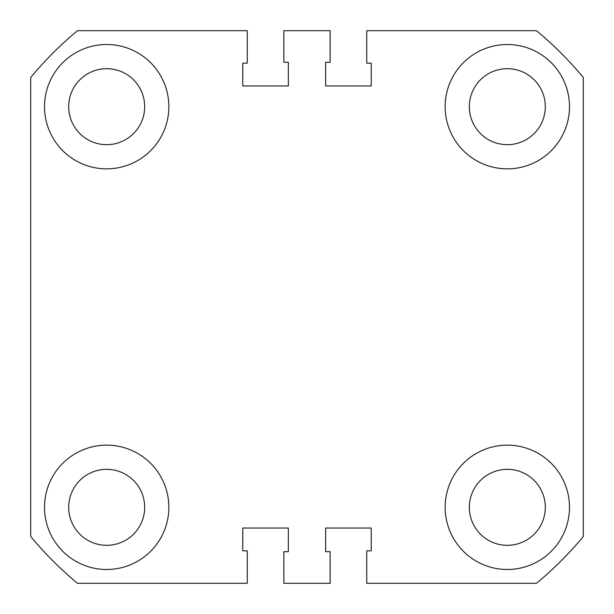 <?xml version="1.0" encoding="UTF-8"?>
<svg xmlns="http://www.w3.org/2000/svg" width="614" height="614" viewBox="0 0 614 614"><rect width="100%" height="100%" fill="white"/><g stroke="black" fill="none" stroke-linecap="round" stroke-linejoin="round"><path stroke-width="0.92" d="M44.515 507.317A62.167 62.167 0 0 0 106.682 569.485A62.167 62.167 0 0 0 168.85 507.317A62.167 62.167 0 0 0 106.682 445.15A62.167 62.167 0 0 0 44.515 507.317M44.515 106.682A62.167 62.167 0 0 0 106.682 168.85A62.167 62.167 0 0 0 168.85 106.682A62.167 62.167 0 0 0 106.682 44.515A62.167 62.167 0 0 0 44.515 106.682M445.15 106.682A62.167 62.167 0 0 0 507.317 168.85A62.167 62.167 0 0 0 569.485 106.682A62.167 62.167 0 0 0 507.317 44.515A62.167 62.167 0 0 0 445.15 106.682M445.15 507.317A62.167 62.167 0 0 0 507.317 569.485A62.167 62.167 0 0 0 569.485 507.317A62.167 62.167 0 0 0 507.317 445.15A62.167 62.167 0 0 0 445.15 507.317M68.691 106.682A37.991 37.991 0 0 0 106.682 144.674A37.991 37.991 0 0 0 144.674 106.682A37.991 37.991 0 0 0 106.682 68.691A37.991 37.991 0 0 0 68.691 106.682M68.691 507.317A37.991 37.991 0 0 0 106.682 545.309A37.991 37.991 0 0 0 144.674 507.317A37.991 37.991 0 0 0 106.682 469.326A37.991 37.991 0 0 0 68.691 507.317M469.326 507.317A37.991 37.991 0 0 0 507.317 545.309A37.991 37.991 0 0 0 545.309 507.317A37.991 37.991 0 0 0 507.317 469.326A37.991 37.991 0 0 0 469.326 507.317M469.326 106.682A37.991 37.991 0 0 0 507.317 144.674A37.991 37.991 0 0 0 545.309 106.682A37.991 37.991 0 0 0 507.317 68.691A37.991 37.991 0 0 0 469.326 106.682M283.86 583.3L330.14 583.3L330.14 551.702L325.65 551.702L325.65 528.04L371.24 528.04L371.24 550.835L366.75 550.835L366.75 583.3L536.513 583.3A359.19 359.19 0 0 0 583.3 536.513L583.3 77.487A359.19 359.19 0 0 0 536.513 30.7L366.75 30.7L366.75 63.165L371.24 63.165L371.24 85.96L325.65 85.96L325.65 62.298L330.14 62.298L330.14 30.7L283.86 30.7L283.86 62.298L288.35 62.298L288.35 85.96L242.76 85.96L242.76 63.165L247.25 63.165L247.25 30.7L77.487 30.7A359.19 359.19 0 0 0 30.7 77.487L30.7 536.513A359.19 359.19 0 0 0 77.487 583.3L247.25 583.3L247.25 550.835L242.76 550.835L242.76 528.04L288.35 528.04L288.35 551.702L283.86 551.702L283.86 583.3"/></g></svg>

